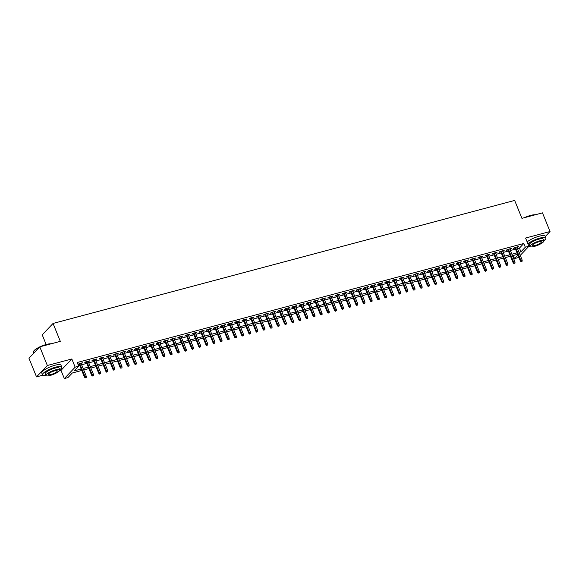 <?xml version="1.0" encoding="UTF-8"?>
<svg xmlns="http://www.w3.org/2000/svg" width="579" height="579" viewBox="0 0 579 579"><rect width="100%" height="100%" fill="white"/><g stroke="black" fill="none" stroke-linecap="round" stroke-linejoin="round"><path stroke-width="0.87" d="M81.762 370.48L72.295 372.999L67.909 377.617L64.334 378.572L75.161 367.18L78.73 366.225L74.344 370.842L81.169 369.026M59.42 370.784L60.998 370.365L64.334 378.572M60.998 370.365L71.825 358.973L47.348 365.494L39.777 346.835L28.95 358.227L36.528 376.886L42.853 375.199M46.154 344.519L42.224 334.843L53.044 323.451L514.659 200.428L521.932 218.341L542.472 212.862L550.05 231.52L525.573 238.041L528.909 246.256L520.253 255.368M518.726 256.975L518.082 257.648L514.514 258.596L517.923 255.006M513.247 255.484L514.514 258.596M47.348 365.494L36.528 376.886M545.266 236.558L550.05 231.52M81.176 363.684L82.594 362.729L77.933 364.263M88.319 361.781L89.745 360.826L85.453 361.969L84.722 362.736L86.358 362.302M95.47 359.87L96.888 358.922L92.604 360.066L91.873 360.833L93.501 360.399M102.613 357.967L104.032 357.019L99.747 358.155L99.016 358.929L100.645 358.495M109.757 356.063L111.182 355.108L106.891 356.251L106.16 357.026L107.795 356.592M116.907 354.16L118.326 353.204L114.041 354.348L113.31 355.122L114.939 354.681M124.051 352.256L125.469 351.301L121.185 352.445L120.454 353.212L122.082 352.777M131.194 350.353L132.62 349.398L128.328 350.541L127.597 351.308L129.233 350.874M138.338 348.449L139.763 347.494L135.479 348.638L134.748 349.405L136.376 348.971M145.488 346.546L146.907 345.591L142.622 346.734L141.891 347.501L143.52 347.067M152.632 344.635L154.057 343.687L149.766 344.831L149.035 345.598L150.67 345.164M159.775 342.732L161.201 341.784L156.916 342.92L156.178 343.694L157.814 343.26M166.926 340.828L168.344 339.873L164.06 341.017L163.329 341.791L164.957 341.357M174.069 338.925L175.495 337.97L171.203 339.113L170.472 339.887L172.108 339.446M181.213 337.021L182.638 336.066L178.346 337.21L177.615 337.977L179.251 337.543M188.363 335.118L189.782 334.163L185.497 335.306L184.766 336.073L186.395 335.639M195.507 333.214L196.925 332.259L192.641 333.403L191.91 334.17L193.545 333.736M202.65 331.311L204.076 330.356L199.784 331.499L199.053 332.266L200.689 331.832M209.801 329.4L211.219 328.452L206.935 329.596L206.204 330.363L207.832 329.929M216.944 327.497L218.363 326.549L214.078 327.685L213.347 328.459L214.983 328.025M224.087 325.593L225.513 324.638L221.221 325.782L220.49 326.556L222.126 326.122M231.238 323.69L232.657 322.735L228.372 323.878L227.641 324.653L229.27 324.211M238.382 321.786L239.8 320.831L235.515 321.975L234.784 322.742L236.413 322.308M245.525 319.883L246.951 318.928L242.659 320.071L241.928 320.838L243.564 320.404M252.676 317.98L254.094 317.024L249.81 318.168L249.079 318.935L250.707 318.501M259.819 316.076L261.238 315.121L256.953 316.264L256.222 317.031L257.85 316.597M266.962 314.173L268.388 313.217L264.096 314.361L263.365 315.128L265.001 314.694M274.106 312.262L275.532 311.314L271.247 312.45L270.516 313.225L272.144 312.79M281.256 310.358L282.675 309.403L278.39 310.547L277.659 311.321L279.288 310.887M288.4 308.455L289.826 307.5L285.534 308.643L284.803 309.418L286.439 308.976M295.543 306.552L296.969 305.596L292.684 306.74L291.946 307.507L293.582 307.073M302.694 304.648L304.113 303.693L299.828 304.836L299.097 305.603L300.725 305.169M309.837 302.745L311.263 301.789L306.971 302.933L306.24 303.7L307.876 303.266M316.981 300.841L318.407 299.886L314.115 301.029L313.384 301.797L315.019 301.362M324.131 298.938L325.55 297.982L321.265 299.126L320.534 299.893L322.163 299.459M331.275 297.027L332.693 296.079L328.409 297.222L327.678 297.99L329.313 297.555M338.418 295.124L339.844 294.175L335.552 295.312L334.821 296.086L336.457 295.652M345.569 293.22L346.987 292.265L342.703 293.408L341.972 294.183L343.6 293.748M352.712 291.317L354.131 290.361L349.846 291.505L349.115 292.279L350.751 291.838M359.856 289.413L361.282 288.458L356.99 289.601L356.259 290.368L357.894 289.934M367.006 287.51L368.425 286.554L364.14 287.698L363.409 288.465L365.038 288.031M374.15 285.606L375.568 284.651L371.284 285.794L370.553 286.562L372.181 286.127M381.293 283.703L382.719 282.747L378.427 283.891L377.696 284.658L379.332 284.224M388.444 281.792L389.862 280.844L385.578 281.987L384.847 282.755L386.475 282.32M395.587 279.889L397.006 278.94L392.721 280.077L391.99 280.851L393.619 280.417M402.731 277.985L404.156 277.03L399.865 278.173L399.134 278.948L400.769 278.513M409.874 276.082L411.3 275.126L407.015 276.27L406.277 277.044L407.913 276.603M417.025 274.178L418.443 273.223L414.159 274.366L413.428 275.134L415.056 274.699M424.168 272.275L425.594 271.319L421.302 272.463L420.571 273.23L422.207 272.796M431.312 270.371L432.737 269.416L428.446 270.559L427.715 271.327L429.35 270.892M438.462 268.468L439.881 267.512L435.596 268.656L434.865 269.423L436.494 268.989M445.606 266.557L447.031 265.609L442.74 266.753L442.009 267.52L443.644 267.085M452.749 264.654L454.175 263.706L449.883 264.842L449.152 265.616L450.788 265.182M459.9 262.75L461.318 261.795L457.034 262.938L456.303 263.713L457.931 263.279M467.043 260.847L468.462 259.891L464.177 261.035L463.446 261.809L465.082 261.368M474.187 258.943L475.612 257.988L471.32 259.131L470.589 259.899L472.225 259.464M481.337 257.04L482.756 256.084L478.471 257.228L477.74 257.995L479.369 257.561M488.481 255.136L489.899 254.181L485.615 255.325L484.884 256.092L486.519 255.657M495.624 253.233L497.05 252.278L492.758 253.421L492.027 254.188L493.663 253.754M502.775 251.329L504.193 250.374L499.909 251.518L499.178 252.285L500.806 251.851M509.918 249.419L511.337 248.471L507.052 249.607L506.321 250.381L507.949 249.947M517.503 248.608L519.435 248.094L523.821 243.477L77.217 362.497L78.73 366.225M78.476 365.61L79.656 365.298M81.617 364.77L86.799 363.388M88.761 362.867L93.943 361.484M95.911 360.963L101.093 359.581M103.055 359.06L108.237 357.677M110.198 357.156L115.38 355.774M117.349 355.253L122.531 353.87M124.492 353.342L129.674 351.967M131.636 351.439L136.818 350.063M138.786 349.535L143.961 348.153M145.93 347.632L151.112 346.249M153.073 345.728L158.255 344.346M160.224 343.825L165.399 342.442M167.367 341.921L172.549 340.539M174.511 340.018L179.693 338.635M181.661 338.107L186.836 336.732M188.805 336.204L193.987 334.828M195.948 334.3L201.13 332.918M203.091 332.397L208.274 331.014M210.242 330.493L215.424 329.111M217.386 328.59L222.568 327.207M224.529 326.686L229.711 325.304M231.68 324.783L236.862 323.4M238.823 322.879L244.005 321.497M245.966 320.969L251.148 319.594M253.117 319.065L258.299 317.683M260.261 317.162L265.443 315.779M267.404 315.258L272.586 313.876M274.555 313.355L279.729 311.972M281.698 311.451L286.88 310.069M288.841 309.548L294.023 308.166M295.992 307.644L301.167 306.262M303.135 305.734L308.317 304.359M310.279 303.83L315.461 302.455M317.422 301.927L322.604 300.544M324.573 300.023L329.755 298.641M331.716 298.12L336.898 296.738M338.86 296.216L344.042 294.834M346.01 294.313L351.192 292.931M353.154 292.409L358.336 291.027M360.297 290.499L365.479 289.124M367.448 288.595L372.63 287.22M374.591 286.692L379.773 285.309M381.735 284.788L386.917 283.406M388.885 282.885L394.067 281.503M396.029 280.981L401.211 279.599M403.172 279.078L408.354 277.696M410.323 277.175L415.498 275.792M417.466 275.264L422.648 273.889M424.61 273.36L429.792 271.985M431.76 271.457L436.935 270.075M438.904 269.553L444.086 268.171M446.047 267.65L451.229 266.268M453.191 265.747L458.373 264.364M460.341 263.843L465.523 262.461M467.485 261.94L472.667 260.557M474.628 260.036L479.81 258.654M481.779 258.125L486.961 256.75M488.922 256.222L494.104 254.84M496.065 254.319L501.248 252.936M503.216 252.415L508.398 251.033M510.36 250.512L515.542 249.129M517.061 247.515L518.487 246.56L514.195 247.703L513.464 248.478L515.1 248.044M78.035 364.517L79.214 364.205M71.825 358.973L75.161 367.18M523.821 243.477L525.334 247.204L528.909 246.256M39.777 346.835L60.317 341.357L53.044 323.451M517.648 254.311L512.466 255.694M510.497 256.215L505.322 257.597M503.354 258.125L498.172 259.501M496.21 260.029L491.028 261.411M489.06 261.932L483.885 263.315M481.916 263.836L476.734 265.218M474.773 265.739L469.591 267.122M467.629 267.643L462.447 269.025M460.479 269.546L455.297 270.929M453.335 271.45L448.153 272.832M446.192 273.36L441.01 274.736M439.041 275.264L433.859 276.639M431.898 277.167L426.716 278.55M424.754 279.071L419.572 280.453M417.604 280.974L412.422 282.357M410.46 282.878L405.278 284.26M403.317 284.781L398.135 286.164M396.166 286.685L390.984 288.067M389.023 288.595L383.841 289.97M381.879 290.499L376.697 291.874M374.729 292.402L369.554 293.785M367.585 294.306L362.403 295.688M360.442 296.209L355.26 297.592M353.291 298.113L348.117 299.495M346.148 300.016L340.966 301.398M339.005 301.92L333.822 303.302M331.861 303.83L326.679 305.205M324.71 305.734L319.528 307.109M317.567 307.637L312.385 309.02M310.424 309.541L305.242 310.923M303.273 311.444L298.091 312.826M296.13 313.348L290.947 314.73M288.986 315.251L283.804 316.633M281.835 317.154L276.653 318.537M274.692 319.058L269.51 320.44M267.549 320.969L262.367 322.344M260.398 322.872L255.216 324.254M253.255 324.776L248.073 326.158M246.111 326.679L240.929 328.061M238.961 328.582L233.786 329.965M231.817 330.486L226.635 331.868M224.674 332.389L219.492 333.772M217.523 334.293L212.348 335.675M210.38 336.204L205.198 337.579M203.236 338.107L198.054 339.489M196.093 340.011L190.911 341.393M188.942 341.914L183.76 343.296M181.799 343.817L176.617 345.2M174.655 345.721L169.473 347.103M167.505 347.624L162.323 349.007M160.361 349.528L155.179 350.91M153.218 351.439L148.036 352.814M146.067 353.342L140.885 354.717M138.924 355.245L133.742 356.628M131.78 357.149L126.598 358.531M124.63 359.052L119.455 360.435M117.486 360.956L112.304 362.338M110.343 362.859L105.161 364.242M103.192 364.763L98.017 366.145M96.049 366.673L90.867 368.049M88.905 368.577L83.723 369.952M519.023 252.335L520.948 251.822L525.334 247.204M83.13 368.505L88.312 367.122M90.281 366.601L95.463 365.219M97.424 364.698L102.606 363.315M104.567 362.787L109.749 361.412M111.718 360.883L116.9 359.501M118.861 358.98L124.044 357.598M126.005 357.077L131.187 355.694M133.156 355.173L138.338 353.791M140.299 353.27L145.481 351.887M147.442 351.366L152.624 349.984M154.593 349.463L159.768 348.08M161.736 347.552L166.918 346.177M168.88 345.649L174.062 344.273M176.03 343.745L181.205 342.363M183.174 341.842L188.356 340.459M190.317 339.938L195.499 338.556M197.461 338.035L202.643 336.652M204.611 336.131L209.793 334.749M211.755 334.228L216.937 332.845M218.898 332.317L224.08 330.942M226.049 330.414L231.231 329.038M233.192 328.51L238.374 327.128M240.336 326.607L245.518 325.224M247.486 324.703L252.668 323.321M254.63 322.8L259.812 321.417M261.773 320.896L266.955 319.514M268.924 318.993L274.106 317.61M276.067 317.082L281.249 315.707M283.211 315.179L288.393 313.804M290.361 313.275L295.536 311.893M297.505 311.372L302.687 309.989M304.648 309.468L309.83 308.086M311.799 307.565L316.974 306.182M318.942 305.661L324.124 304.279M326.086 303.758L331.268 302.376M333.229 301.854L338.411 300.472M340.38 299.944L345.562 298.569M347.523 298.04L352.705 296.658M354.666 296.137L359.849 294.754M361.817 294.233L366.999 292.851M368.961 292.33L374.143 290.947M376.104 290.426L381.286 289.044M383.255 288.523L388.437 287.141M390.398 286.619L395.58 285.237M397.541 284.709L402.723 283.334M404.692 282.805L409.874 281.43M411.835 280.902L417.018 279.519M418.979 278.998L424.161 277.616M426.13 277.095L431.304 275.713M433.273 275.191L438.455 273.809M440.416 273.288L445.598 271.906M447.567 271.385L452.742 270.002M454.71 269.474L459.892 268.099M461.854 267.57L467.036 266.195M468.997 265.667L474.179 264.285M476.148 263.763L481.33 262.381M483.291 261.86L488.473 260.478M490.435 259.957L495.617 258.574M497.585 258.053L502.767 256.671M504.729 256.15L509.911 254.767M511.872 254.239L517.054 252.864M519.435 248.094L520.948 251.822M517.546 246.813L517.756 247.334M510.396 248.717L510.606 249.238M503.252 250.62L503.462 251.141M496.109 252.531L496.319 253.045M488.958 254.434L489.168 254.948M481.815 256.338L482.025 256.852M474.671 258.241L474.881 258.762M467.521 260.145L467.731 260.666M460.377 262.048L460.587 262.569M453.234 263.952L453.444 264.473M446.083 265.855L446.293 266.376M438.94 267.766L439.15 268.28M431.796 269.669L432.006 270.183M424.646 271.573L424.863 272.087M417.502 273.476L417.712 273.997M410.359 275.38L410.569 275.901M403.208 277.283L403.425 277.804M396.065 279.187L396.275 279.708M388.922 281.09L389.131 281.611M381.778 282.993L381.988 283.515M374.627 284.904L374.837 285.418M367.484 286.808L367.694 287.322M360.341 288.711L360.551 289.232M353.19 290.615L353.4 291.136M346.047 292.518L346.256 293.039M338.903 294.422L339.113 294.943M331.753 296.325L331.962 296.846M324.609 298.228L324.819 298.75M317.466 300.139L317.676 300.653M310.315 302.043L310.525 302.556M303.172 303.946L303.382 304.46M296.028 305.85L296.238 306.371M288.878 307.753L289.095 308.274M281.734 309.656L281.944 310.178M274.591 311.56L274.801 312.081M267.44 313.463L267.657 313.984M260.297 315.374L260.507 315.888M253.153 317.278L253.363 317.791M246.01 319.181L246.22 319.695M238.859 321.084L239.069 321.606M231.716 322.988L231.926 323.509M224.572 324.891L224.782 325.412M217.422 326.795L217.632 327.316M210.278 328.698L210.488 329.219M203.135 330.609L203.345 331.123M195.984 332.512L196.194 333.026M188.841 334.416L189.051 334.93M181.697 336.319L181.907 336.84M174.547 338.223L174.757 338.744M167.403 340.126L167.613 340.647M160.26 342.03L160.47 342.551M153.109 343.933L153.326 344.454M145.966 345.837L146.176 346.358M138.822 347.747L139.032 348.261M131.672 349.651L131.889 350.165M124.528 351.554L124.738 352.075M117.385 353.458L117.595 353.979M110.242 355.361L110.451 355.882M103.091 357.265L103.301 357.786M95.948 359.168L96.157 359.689M88.804 361.072L89.014 361.593M81.653 362.982L81.863 363.496M514.89 247.523L520.34 260.955L520.868 260.398L515.563 247.342M521.433 261.418L522.149 261.223L521.433 261.418L520.868 260.398L522.157 260.058L516.852 247.001M520.34 260.955L521.136 261.722M522.149 261.223L522.157 260.058M524.335 217.697A10.118 2.417 -22.1 0 1 530.581 215.417A10.118 2.417 -22.1 0 1 535.257 214.787M534.953 214.867A10.371 2.475 157.9 0 0 530.762 215.547A10.371 2.475 157.9 0 0 525.457 217.4M543.819 240.719A10.371 2.475 157.9 0 0 545.867 238.034A10.371 2.475 157.9 0 0 539.918 238.085A10.371 2.475 157.9 0 0 527.903 243.773M545.867 238.034L545.107 236.167A10.371 2.475 157.9 0 0 539.158 236.218A10.371 2.475 157.9 0 0 527.143 241.906M530.038 246.459L529.344 244.743A7.462 1.78 -22.1 0 1 538.89 239.163A7.462 1.78 -22.1 0 1 543.174 239.127L543.869 240.842A7.462 1.78 157.9 0 0 539.585 240.878A7.462 1.78 157.9 0 0 530.038 246.459A7.462 1.78 157.9 0 0 534.323 246.422A7.462 1.78 157.9 0 0 543.869 240.842M538.651 241.863A4.813 1.151 157.9 0 0 532.499 245.46A4.813 1.151 157.9 0 0 535.257 245.438A4.813 1.151 157.9 0 0 541.408 241.841A4.813 1.151 157.9 0 0 538.651 241.863M528.721 246.451A10.371 2.475 157.9 0 0 529.988 246.336M40.212 346.72A10.118 2.417 -22.1 0 1 46.465 344.433A10.118 2.417 -22.1 0 1 51.14 343.803M50.829 343.89A10.371 2.475 157.9 0 0 46.638 344.563A10.371 2.475 157.9 0 0 41.333 346.423M59.702 369.735A10.371 2.475 157.9 0 0 61.743 367.05A10.371 2.475 157.9 0 0 55.794 367.1A10.371 2.475 157.9 0 0 42.528 374.852A10.371 2.475 157.9 0 0 45.864 375.351M61.743 367.05L60.983 365.183A10.371 2.475 157.9 0 0 55.034 365.24A10.371 2.475 157.9 0 0 41.775 372.985L42.528 374.852M45.915 375.474L45.22 373.759A7.462 1.78 -22.1 0 1 54.766 368.179A7.462 1.78 -22.1 0 1 59.051 368.143L59.753 369.858A7.462 1.78 157.9 0 0 55.468 369.894A7.462 1.78 157.9 0 0 45.915 375.474A7.462 1.78 157.9 0 0 50.199 375.438A7.462 1.78 157.9 0 0 59.753 369.858M54.527 370.886A4.813 1.151 157.9 0 0 48.375 374.475A4.813 1.151 157.9 0 0 51.14 374.454A4.813 1.151 157.9 0 0 57.292 370.857A4.813 1.151 157.9 0 0 54.527 370.886M39.263 347.371A10.371 2.475 157.9 0 0 33.444 351.634A10.371 2.475 157.9 0 0 33.379 352.314L33.734 353.19M33.524 351.475A10.118 2.417 -22.1 0 1 33.582 351.33A10.118 2.417 -22.1 0 1 39.618 346.995M507.74 249.426L513.197 262.859L513.725 262.301L508.42 249.245M514.282 263.322L514.999 263.134L514.282 263.322L513.725 262.301L515.006 261.961L509.708 248.905M513.197 262.859L513.993 263.626M514.999 263.134L515.006 261.961M500.596 251.329L506.053 264.762L506.574 264.205L501.276 251.148M507.139 265.225L507.855 265.037L507.139 265.225L506.574 264.205L507.863 263.865L502.558 250.808M506.053 264.762L506.849 265.537M507.855 265.037L507.863 263.865M493.453 253.233L498.903 266.666L499.431 266.116L494.126 253.052M499.995 267.129L500.712 266.941L499.995 267.129L499.431 266.116L500.719 265.768L495.414 252.712M498.903 266.666L499.699 267.44M500.712 266.941L500.719 265.768M486.302 255.136L491.759 268.569L492.288 268.019L486.982 254.955M492.852 269.032L493.561 268.844L492.852 269.032L492.288 268.019L493.569 267.672L488.271 254.615M491.759 268.569L492.555 269.344M493.561 268.844L493.569 267.672M479.159 257.047L484.616 270.473L485.137 269.923L479.839 256.866M485.701 270.936L486.418 270.748L485.701 270.936L485.137 269.923L486.425 269.575L481.127 256.519M484.616 270.473L485.412 271.247M486.418 270.748L486.425 269.575M472.015 258.951L477.465 272.376L477.993 271.826L472.688 258.77M478.558 272.839L479.274 272.651L478.558 272.839L477.993 271.826L479.282 271.486L473.977 258.422M477.465 272.376L478.261 273.15M479.274 272.651L479.282 271.486M464.865 260.854L470.322 274.287L470.85 273.729L465.545 260.673M471.415 274.75L472.124 274.555L471.415 274.75L470.85 273.729L472.138 273.389L466.833 260.326M470.322 274.287L471.118 275.054M472.124 274.555L472.138 273.389M457.721 262.757L463.178 276.19L463.699 275.633L458.402 262.577M464.264 276.653L464.98 276.458L464.264 276.653L463.699 275.633L464.988 275.293L459.69 262.236M463.178 276.19L463.974 276.957M464.98 276.458L464.988 275.293M450.578 264.661L456.028 278.094L456.556 277.536L451.258 264.48M457.12 278.557L457.837 278.369L457.12 278.557L456.556 277.536L457.844 277.196L452.539 264.14M456.028 278.094L456.831 278.861M457.837 278.369L457.844 277.196M443.434 266.564L448.884 279.997L449.413 279.44L444.107 266.383M449.977 280.46L450.686 280.272L449.977 280.46L449.413 279.44L450.701 279.1L445.396 266.043M448.884 279.997L449.68 280.764M450.686 280.272L450.701 279.1M436.284 268.468L441.741 281.901L442.269 281.351L436.964 268.287M442.826 282.364L443.543 282.176L442.826 282.364L442.269 281.351L443.55 281.003L438.252 267.947M441.741 281.901L442.537 282.675M443.543 282.176L443.55 281.003M429.14 270.371L434.59 283.804L435.119 283.254L429.821 270.19M435.683 284.267L436.4 284.079L435.683 284.267L435.119 283.254L436.407 282.907L431.102 269.85M434.59 283.804L435.394 284.579M436.4 284.079L436.407 282.907M421.997 272.282L427.447 285.708L427.975 285.158L422.67 272.101M428.54 286.171L429.249 285.983L428.54 286.171L427.975 285.158L429.263 284.81L423.958 271.754M427.447 285.708L428.243 286.482M429.249 285.983L429.263 284.81M414.846 274.185L420.303 287.611L420.832 287.061L415.527 274.005M421.389 288.074L422.105 287.886L421.389 288.074L420.832 287.061L422.113 286.721L416.815 273.657M420.303 287.611L421.099 288.385M422.105 287.886L422.113 286.721M407.703 276.089L413.16 289.522L413.681 288.964L408.383 275.908M414.246 289.985L414.962 289.789L414.246 289.985L413.681 288.964L414.969 288.624L409.664 275.561M413.16 289.522L413.956 290.289M414.962 289.789L414.969 288.624M400.559 277.992L406.009 291.425L406.538 290.868L401.233 277.811M407.102 291.888L407.811 291.693L407.102 291.888L406.538 290.868L407.826 290.528L402.521 277.471M406.009 291.425L406.805 292.192M407.811 291.693L407.826 290.528M393.409 279.896L398.866 293.329L399.394 292.771L394.089 279.715M399.951 293.792L400.668 293.596L399.951 293.792L399.394 292.771L400.675 292.431L395.377 279.375M398.866 293.329L399.662 294.096M400.668 293.596L400.675 292.431M386.265 281.799L391.722 295.232L392.244 294.675L386.946 281.618M392.808 295.695L393.525 295.507L392.808 295.695L392.244 294.675L393.532 294.335L388.227 281.278M391.722 295.232L392.519 295.999M393.525 295.507L393.532 294.335M379.122 283.703L384.572 297.136L385.1 296.586L379.795 283.522M385.665 297.599L386.381 297.411L385.665 297.599L385.1 296.586L386.388 296.238L381.083 283.182M384.572 297.136L385.368 297.91M386.381 297.411L386.388 296.238M371.971 285.606L377.428 299.039L377.957 298.489L372.652 285.425M378.514 299.502L379.231 299.314L378.514 299.502L377.957 298.489L379.238 298.142L373.94 285.085M377.428 299.039L378.225 299.813M379.231 299.314L379.238 298.142M364.828 287.51L370.285 300.942L370.806 300.392L365.508 287.336M371.371 301.406L372.087 301.218L371.371 301.406L370.806 300.392L372.094 300.045L366.789 286.989M370.285 300.942L371.081 301.717M372.087 301.218L372.094 300.045M357.684 289.42L363.134 302.846L363.663 302.296L358.358 289.239M364.227 303.309L364.944 303.121L364.227 303.309L363.663 302.296L364.951 301.956L359.646 288.892M363.134 302.846L363.93 303.62M364.944 303.121L364.951 301.956M350.534 291.324L355.991 304.757L356.519 304.199L351.214 291.143M357.084 305.22L357.793 305.024L357.084 305.22L356.519 304.199L357.8 303.859L352.502 290.796M355.991 304.757L356.787 305.524M357.793 305.024L357.8 303.859M343.39 293.227L348.848 306.66L349.369 306.103L344.071 293.046M349.933 307.123L350.65 306.928L349.933 307.123L349.369 306.103L350.657 305.763L345.359 292.706M348.848 306.66L349.644 307.427M350.65 306.928L350.657 305.763M336.247 295.131L341.697 308.564L342.225 308.006L336.927 294.95M342.79 309.027L343.506 308.831L342.79 309.027L342.225 308.006L343.513 307.666L338.208 294.61M341.697 308.564L342.493 309.331M343.506 308.831L343.513 307.666M329.096 297.034L334.553 310.467L335.082 309.91L329.777 296.853M335.646 310.93L336.356 310.742L335.646 310.93L335.082 309.91L336.37 309.57L331.065 296.513M334.553 310.467L335.35 311.234M336.356 310.742L336.37 309.57M321.953 298.938L327.41 312.37L327.938 311.813L322.633 298.757M328.496 312.834L329.212 312.646L328.496 312.834L327.938 311.813L329.219 311.473L323.922 298.417M327.41 312.37L328.206 313.145M329.212 312.646L329.219 311.473M314.81 300.841L320.259 314.274L320.788 313.724L315.49 300.66M321.352 314.737L322.069 314.549L321.352 314.737L320.788 313.724L322.076 313.377L316.771 300.32M320.259 314.274L321.063 315.048M322.069 314.549L322.076 313.377M307.666 302.745L313.116 316.177L313.644 315.627L308.339 302.564M314.209 316.641L314.918 316.452L314.209 316.641L313.644 315.627L314.933 315.28L309.627 302.224M313.116 316.177L313.912 316.952M314.918 316.452L314.933 315.28M300.515 304.655L305.973 318.081L306.501 317.531L301.196 304.474M307.058 318.544L307.775 318.356L307.058 318.544L306.501 317.531L307.782 317.183L302.484 304.127M305.973 318.081L306.769 318.855M307.775 318.356L307.782 317.183M293.372 306.559L298.822 319.992L299.35 319.434L294.052 306.378M299.915 320.455L300.631 320.259L299.915 320.455L299.35 319.434L300.639 319.094L295.333 306.03M298.822 319.992L299.625 320.759M300.631 320.259L300.639 319.094M286.229 308.462L291.678 321.895L292.207 321.338L286.902 308.281M292.771 322.358L293.481 322.163L292.771 322.358L292.207 321.338L293.495 320.998L288.19 307.934M291.678 321.895L292.475 322.662M293.481 322.163L293.495 320.998M279.078 310.366L284.535 323.799L285.063 323.241L279.758 310.185M285.621 324.262L286.337 324.066L285.621 324.262L285.063 323.241L286.344 322.901L281.047 309.845M284.535 323.799L285.331 324.566M286.337 324.066L286.344 322.901M271.935 312.269L277.392 325.702L277.913 325.145L272.615 312.088M278.477 326.165L279.194 325.977L278.477 326.165L277.913 325.145L279.201 324.805L273.896 311.748M277.392 325.702L278.188 326.469M279.194 325.977L279.201 324.805M264.791 314.173L270.241 327.605L270.769 327.048L265.464 313.992M271.334 328.069L272.043 327.88L271.334 328.069L270.769 327.048L272.058 326.708L266.753 313.652M270.241 327.605L271.037 328.38M272.043 327.88L272.058 326.708M257.641 316.076L263.098 329.509L263.626 328.959L258.321 315.895M264.183 329.972L264.9 329.784L264.183 329.972L263.626 328.959L264.907 328.611L259.609 315.555M263.098 329.509L263.894 330.283M264.9 329.784L264.907 328.611M250.497 317.98L255.954 331.412L256.475 330.862L251.177 317.799M257.04 331.876L257.756 331.687L257.04 331.876L256.475 330.862L257.764 330.515L252.458 317.458M255.954 331.412L256.75 332.187M257.756 331.687L257.764 330.515M243.354 319.89L248.804 333.316L249.332 332.766L244.027 319.709M249.896 333.779L250.613 333.591L249.896 333.779L249.332 332.766L250.62 332.418L245.315 319.362M248.804 333.316L249.6 334.09M250.613 333.591L250.62 332.418M236.203 321.794L241.66 335.227L242.188 334.669L236.883 321.613M242.746 335.682L243.462 335.494L242.746 335.682L242.188 334.669L243.469 334.329L238.172 321.265M241.66 335.227L242.456 335.994M243.462 335.494L243.469 334.329M229.06 323.697L234.517 337.13L235.038 336.573L229.74 323.516M235.602 337.593L236.319 337.398L235.602 337.593L235.038 336.573L236.326 336.233L231.021 323.169M234.517 337.13L235.313 337.897M236.319 337.398L236.326 336.233M221.916 325.601L227.366 339.033L227.894 338.476L222.589 325.42M228.459 339.497L229.175 339.301L228.459 339.497L227.894 338.476L229.183 338.136L223.878 325.08M227.366 339.033L228.162 339.801M229.175 339.301L229.183 338.136M214.766 327.504L220.223 340.937L220.751 340.38L215.446 327.323M221.316 341.4L222.025 341.212L221.316 341.4L220.751 340.38L222.032 340.039L216.734 326.983M220.223 340.937L221.019 341.704M222.025 341.212L222.032 340.039M207.622 329.408L213.079 342.84L213.6 342.283L208.302 329.227M214.165 343.304L214.881 343.115L214.165 343.304L213.6 342.283L214.889 341.943L209.591 328.886M213.079 342.84L213.875 343.615M214.881 343.115L214.889 341.943M200.479 331.311L205.929 344.744L206.457 344.194L201.159 331.13M207.021 345.207L207.738 345.019L207.021 345.207L206.457 344.194L207.745 343.846L202.44 330.79M205.929 344.744L206.725 345.518M207.738 345.019L207.745 343.846M193.328 333.214L198.785 346.647L199.314 346.097L194.008 333.034M199.878 347.111L200.587 346.922L199.878 347.111L199.314 346.097L200.602 345.75L195.297 332.693M198.785 346.647L199.581 347.422M200.587 346.922L200.602 345.75M186.185 335.125L191.642 348.551L192.17 348.001L186.865 334.944M192.727 349.014L193.444 348.826L192.727 349.014L192.17 348.001L193.451 347.653L188.153 334.597M191.642 348.551L192.438 349.325M193.444 348.826L193.451 347.653M179.041 337.029L184.491 350.454L185.019 349.904L179.722 336.848M185.584 350.917L186.3 350.729L185.584 350.917L185.019 349.904L186.308 349.564L181.003 336.5M184.491 350.454L185.294 351.229M186.3 350.729L186.308 349.564M171.898 338.932L177.348 352.365L177.876 351.808L172.571 338.751M178.441 352.828L179.15 352.633L178.441 352.828L177.876 351.808L179.164 351.467L173.859 338.404M177.348 352.365L178.144 353.132M179.15 352.633L179.164 351.467M164.747 340.836L170.204 354.268L170.733 353.711L165.428 340.655M171.29 354.732L172.006 354.536L171.29 354.732L170.733 353.711L172.014 353.371L166.716 340.314M170.204 354.268L171 355.036M172.006 354.536L172.014 353.371M157.604 342.739L163.054 356.172L163.582 355.615L158.284 342.558M164.147 356.635L164.863 356.447L164.147 356.635L163.582 355.615L164.87 355.274L159.565 342.218M163.054 356.172L163.857 356.939M164.863 356.447L164.87 355.274M150.46 344.643L155.91 358.075L156.439 357.518L151.133 344.462M157.003 358.539L157.712 358.35L157.003 358.539L156.439 357.518L157.727 357.178L152.422 344.121M155.91 358.075L156.706 358.842M157.712 358.35L157.727 357.178M143.31 346.546L148.767 359.979L149.295 359.429L143.99 346.365M149.852 360.442L150.569 360.254L149.852 360.442L149.295 359.429L150.576 359.081L145.278 346.025M148.767 359.979L149.563 360.753M150.569 360.254L150.576 359.081M136.166 348.449L141.623 361.882L142.144 361.332L136.847 348.269M142.709 362.345L143.426 362.157L142.709 362.345L142.144 361.332L143.433 360.985L138.128 347.928M141.623 361.882L142.42 362.657M143.426 362.157L143.433 360.985M129.023 350.353L134.473 363.786L135.001 363.236L129.696 350.179M135.566 364.249L136.275 364.061L135.566 364.249L135.001 363.236L136.289 362.888L130.984 349.832M134.473 363.786L135.269 364.56M136.275 364.061L136.289 362.888M121.872 352.264L127.329 365.689L127.858 365.139L122.553 352.083M128.415 366.152L129.131 365.964L128.415 366.152L127.858 365.139L129.139 364.799L123.841 351.735M127.329 365.689L128.125 366.464M129.131 365.964L129.139 364.799M114.729 354.167L120.186 367.6L120.707 367.043L115.409 353.986M121.272 368.063L121.988 367.868L121.272 368.063L120.707 367.043L121.995 366.702L116.69 353.639M120.186 367.6L120.982 368.367M121.988 367.868L121.995 366.702M107.585 356.071L113.035 369.503L113.564 368.946L108.259 355.89M114.128 369.967L114.845 369.771L114.128 369.967L113.564 368.946L114.852 368.606L109.547 355.549M113.035 369.503L113.831 370.271M114.845 369.771L114.852 368.606M100.435 357.974L105.892 371.407L106.42 370.849L101.115 357.793M106.977 371.87L107.694 371.675L106.977 371.87L106.42 370.849L107.701 370.509L102.403 357.453M105.892 371.407L106.688 372.174M107.694 371.675L107.701 370.509M93.291 359.877L98.748 373.31L99.27 372.753L93.972 359.697M99.834 373.773L100.551 373.585L99.834 373.773L99.27 372.753L100.558 372.413L95.26 359.356M98.748 373.31L99.545 374.077M100.551 373.585L100.558 372.413M86.148 361.781L91.598 375.214L92.126 374.656L86.821 361.6M92.691 375.677L93.407 375.489L92.691 375.677L92.126 374.656L93.414 374.316L88.109 361.26M91.598 375.214L92.394 375.988M93.407 375.489L93.414 374.316M78.997 363.684L84.454 377.117L84.983 376.567L79.678 363.503M85.547 377.58L86.257 377.392L85.547 377.58L84.983 376.567L86.264 376.22L80.966 363.163M84.454 377.117L85.251 377.892M86.257 377.392L86.264 376.22"/></g></svg>
